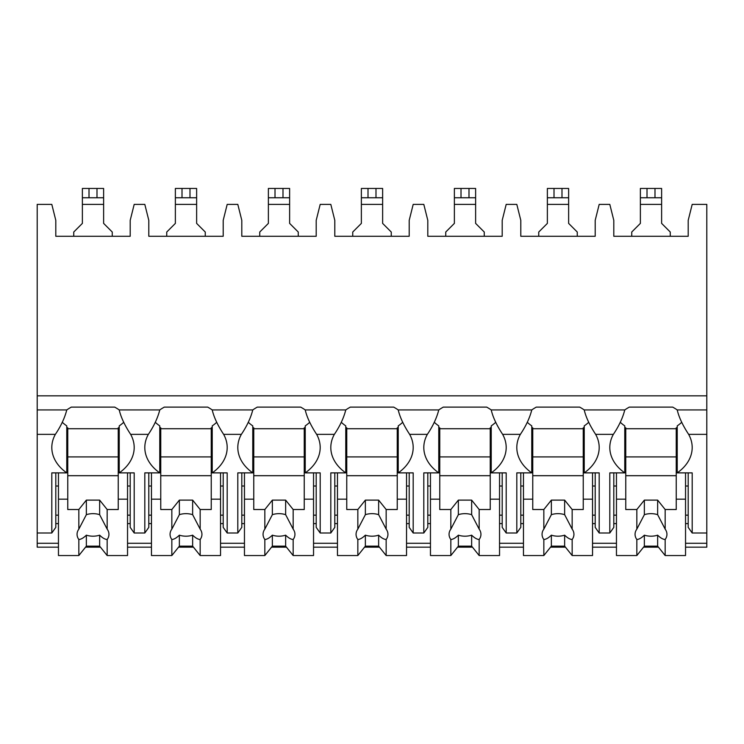 <?xml version="1.0" encoding="UTF-8"?>
<svg xmlns="http://www.w3.org/2000/svg" width="744" height="744" viewBox="0 0 744 744"><rect width="100%" height="100%" fill="white"/><g stroke="black" fill="none" stroke-linecap="round" stroke-linejoin="round"><path stroke-width="1.12" d="M37.2 395.845L706.8 395.845L706.8 204.395L692.19 204.395L688.2 220.336L688.2 236.276L613.8 236.276L613.8 220.336L609.81 204.395L599.19 204.395L595.2 220.336L595.2 236.276L520.8 236.276L520.8 220.336L516.81 204.395L506.19 204.395L502.2 220.336L502.2 236.276L427.8 236.276L427.8 220.336L423.81 204.395L413.19 204.395L409.2 220.336L409.2 236.276L334.8 236.276L334.8 220.336L330.81 204.395L320.19 204.395L316.2 220.336L316.2 236.276L241.8 236.276L241.8 220.336L237.81 204.395L227.19 204.395L223.2 220.336L223.2 236.276L148.8 236.276L148.8 220.336L144.81 204.395L134.19 204.395L130.2 220.336L130.2 236.276L55.8 236.276L55.8 220.336L51.81 204.395L37.2 204.395L37.2 547.166L58.46 547.166M706.8 395.845L706.8 547.166L685.54 547.166M85.551 547.166L100.449 547.166M127.54 547.166L151.46 547.166M178.551 547.166L193.449 547.166M220.54 547.166L244.46 547.166M271.551 547.166L286.449 547.166M313.54 547.166L337.46 547.166M364.551 547.166L379.449 547.166M406.54 547.166L430.46 547.166M457.551 547.166L472.449 547.166M499.54 547.166L523.46 547.166M550.551 547.166L565.449 547.166M592.54 547.166L616.46 547.166M643.551 547.166L658.449 547.166M130.2 523.609L127.54 523.609M58.46 523.609L55.8 523.609M223.2 523.609L220.54 523.609M151.46 523.609L148.8 523.609M316.2 523.609L313.54 523.609M244.46 523.609L241.8 523.609M409.2 523.609L406.54 523.609M337.46 523.609L334.8 523.609M502.2 523.609L499.54 523.609M430.46 523.609L427.8 523.609M595.2 523.609L592.54 523.609M523.46 523.609L520.8 523.609M688.2 523.609L685.54 523.609M616.46 523.609L613.8 523.609M130.2 515.155L127.54 515.155M58.46 515.155L55.8 515.155M55.8 486.027L58.46 486.027M127.54 486.027L130.2 486.027M37.2 533.002L51.81 533.002L55.8 527.366L55.8 472.877M37.2 409.935L66.774 409.935A50.49 35.703 180 0 1 71.312 407.117L114.688 407.117A50.49 35.703 180 0 1 119.226 409.935L159.774 409.935A50.49 35.703 180 0 1 164.312 407.117L207.688 407.117A50.49 35.703 180 0 1 212.226 409.935L252.774 409.935A50.49 35.703 180 0 1 257.312 407.117L300.688 407.117A50.49 35.703 180 0 1 305.226 409.935L345.774 409.935A50.49 35.703 180 0 1 350.312 407.117L393.688 407.117A50.49 35.703 180 0 1 398.226 409.935L438.774 409.935A50.49 35.703 180 0 1 443.312 407.117L486.688 407.117A50.49 35.703 180 0 1 491.226 409.935L531.774 409.935A50.49 35.703 180 0 1 536.312 407.117L579.688 407.117A50.49 35.703 180 0 1 584.226 409.935L624.774 409.935A50.49 35.703 180 0 1 629.312 407.117L672.688 407.117A50.49 35.703 180 0 1 677.226 409.935C678.891 417.161 682.694 425.298 688.637 434.357A50.49 35.703 180 0 1 692.19 447.516A50.49 35.703 180 0 1 677.226 472.877L692.19 472.877L692.19 533.002L688.2 527.366L688.2 472.877M692.19 533.002L706.8 533.002M584.226 409.935C585.891 417.161 589.694 425.298 595.637 434.357A50.49 35.703 180 0 1 599.19 447.516A50.49 35.703 180 0 1 584.226 472.877L599.19 472.877L599.19 533.002L595.2 527.366L595.2 472.877M599.19 533.002L609.81 533.002L609.81 472.877L624.774 472.877L624.774 425.903A50.49 35.703 180 0 1 620.245 422.267M613.8 472.877L613.8 527.366L609.81 533.002M491.226 409.935C492.891 417.161 496.694 425.298 502.637 434.357A50.49 35.703 180 0 1 506.19 447.516A50.49 35.703 180 0 1 491.226 472.877L506.19 472.877L506.19 533.002L502.2 527.366L502.2 472.877M506.19 533.002L516.81 533.002L516.81 472.877L531.774 472.877L531.774 425.903A50.49 35.703 180 0 1 527.245 422.267M520.8 472.877L520.8 527.366L516.81 533.002M398.226 409.935C399.891 417.161 403.694 425.298 409.637 434.357A50.49 35.703 180 0 1 413.19 447.516A50.49 35.703 180 0 1 398.226 472.877L413.19 472.877L413.19 533.002L409.2 527.366L409.2 472.877M413.19 533.002L423.81 533.002L423.81 472.877L438.774 472.877L438.774 425.903A50.49 35.703 180 0 1 434.245 422.267M427.8 472.877L427.8 527.366L423.81 533.002M305.226 409.935C306.891 417.161 310.694 425.298 316.637 434.357A50.49 35.703 180 0 1 320.19 447.516A50.49 35.703 180 0 1 305.226 472.877L320.19 472.877L320.19 533.002L316.2 527.366L316.2 472.877M320.19 533.002L330.81 533.002L330.81 472.877L345.774 472.877L345.774 425.903A50.49 35.703 180 0 1 341.245 422.267M334.8 472.877L334.8 527.366L330.81 533.002M212.226 409.935C213.891 417.161 217.694 425.298 223.637 434.357A50.49 35.703 180 0 1 227.19 447.516A50.49 35.703 180 0 1 212.226 472.877L227.19 472.877L227.19 533.002L223.2 527.366L223.2 472.877M227.19 533.002L237.81 533.002L237.81 472.877L252.774 472.877L252.774 425.903A50.49 35.703 180 0 1 248.245 422.267M241.8 472.877L241.8 527.366L237.81 533.002M119.226 409.935C120.891 417.161 124.694 425.298 130.637 434.357A50.49 35.703 180 0 1 134.19 447.516A50.49 35.703 180 0 1 119.226 472.877L134.19 472.877L134.19 533.002L130.2 527.366L130.2 472.877M134.19 533.002L144.81 533.002L144.81 472.877L159.774 472.877L159.774 425.903A50.49 35.703 180 0 1 155.245 422.267M148.8 472.877L148.8 527.366L144.81 533.002M688.2 515.155L685.54 515.155M616.46 515.155L613.8 515.155M613.8 486.027L616.46 486.027M685.54 486.027L688.2 486.027M595.637 434.357L613.363 434.357A50.49 35.703 180 0 0 609.81 447.516A50.49 35.703 180 0 0 624.774 472.877M502.637 434.357L520.363 434.357A50.49 35.703 180 0 0 516.81 447.516A50.49 35.703 180 0 0 531.774 472.877M409.637 434.357L427.363 434.357A50.49 35.703 180 0 0 423.81 447.516A50.49 35.703 180 0 0 438.774 472.877M316.637 434.357L334.363 434.357A50.49 35.703 180 0 0 330.81 447.516A50.49 35.703 180 0 0 345.774 472.877M223.637 434.357L241.363 434.357A50.49 35.703 180 0 0 237.81 447.516A50.49 35.703 180 0 0 252.774 472.877M130.637 434.357L148.363 434.357A50.49 35.703 180 0 0 144.81 447.516A50.49 35.703 180 0 0 159.774 472.877M51.81 533.002L51.81 472.877L66.774 472.877L66.774 425.903A50.49 35.703 180 0 1 62.245 422.267M37.2 434.357L55.363 434.357A50.49 35.703 180 0 0 51.81 447.516A50.49 35.703 180 0 0 66.774 472.877M677.226 472.877L677.226 425.903A50.49 35.703 180 0 0 681.755 422.267M677.226 427.781L676.24 427.781L676.24 509.519L665.164 509.519L665.164 529.133L657.64 514.671L657.64 500.117L665.164 509.519M676.24 428.721L625.76 428.721M616.46 472.877L616.46 499.178L625.76 499.178L625.76 427.781L624.774 427.781M677.226 409.935L706.8 409.935M119.226 472.877L119.226 425.903A50.49 35.703 180 0 0 123.755 422.267M613.363 434.357C618.952 426.042 622.756 417.896 624.774 409.935M520.363 434.357C525.952 426.042 529.756 417.896 531.774 409.935M427.363 434.357C432.952 426.042 436.756 417.896 438.774 409.935M334.363 434.357C339.952 426.042 343.756 417.896 345.774 409.935M241.363 434.357C246.952 426.042 250.756 417.896 252.774 409.935M148.363 434.357C153.952 426.042 157.756 417.896 159.774 409.935M55.363 434.357C60.952 426.042 64.756 417.896 66.774 409.935M584.226 472.877L584.226 425.903A50.49 35.703 180 0 0 588.755 422.267M595.2 515.155L592.54 515.155M523.46 515.155L520.8 515.155M520.8 486.027L523.46 486.027M592.54 486.027L595.2 486.027M584.226 427.781L583.24 427.781L583.24 509.519L572.164 509.519L572.164 529.133L564.64 514.671L564.64 500.117L572.164 509.519M583.24 428.721L532.76 428.721M523.46 472.877L523.46 499.178L532.76 499.178L532.76 427.781L531.774 427.781M592.54 472.877L592.54 499.178L583.24 499.178M532.76 499.178L532.76 509.519L543.836 509.519L543.836 529.133A15.94 11.272 180 0 0 542.06 534.313A15.94 11.272 180 0 0 543.836 539.502L543.836 555.545L551.36 546.152L551.36 535.169A15.94 11.272 180 0 0 564.64 535.169C567.486 537.949 569.997 539.391 572.164 539.502L572.164 555.545L592.54 555.545L592.54 499.178M523.46 499.178L523.46 555.545L543.836 555.545M572.164 539.502A15.94 11.272 180 0 0 573.94 534.313A15.94 11.272 180 0 0 572.164 529.133M543.836 509.519L551.36 500.117L564.64 500.117M564.64 514.671A15.94 11.272 180 0 0 551.36 514.671L551.36 500.117M551.36 514.671L543.836 529.133M543.836 539.502C546.003 539.391 548.514 537.949 551.36 535.169M583.24 475.695L532.76 475.695M583.24 456.909L532.76 456.909M551.36 546.152L564.64 546.152L572.164 555.545M564.64 546.152L564.64 535.169M491.226 472.877L491.226 425.903A50.49 35.703 180 0 0 495.755 422.267M502.2 515.155L499.54 515.155M430.46 515.155L427.8 515.155M427.8 486.027L430.46 486.027M499.54 486.027L502.2 486.027M491.226 427.781L490.24 427.781L490.24 509.519L479.164 509.519L479.164 529.133L471.64 514.671L471.64 500.117L479.164 509.519M490.24 428.721L439.76 428.721M430.46 472.877L430.46 499.178L439.76 499.178L439.76 427.781L438.774 427.781M499.54 472.877L499.54 499.178L490.24 499.178M439.76 499.178L439.76 509.519L450.836 509.519L450.836 529.133A15.94 11.272 180 0 0 449.06 534.313A15.94 11.272 180 0 0 450.836 539.502L450.836 555.545L458.36 546.152L458.36 535.169A15.94 11.272 180 0 0 471.64 535.169C474.486 537.949 476.997 539.391 479.164 539.502L479.164 555.545L499.54 555.545L499.54 499.178M430.46 499.178L430.46 555.545L450.836 555.545M479.164 539.502A15.94 11.272 180 0 0 480.94 534.313A15.94 11.272 180 0 0 479.164 529.133M450.836 509.519L458.36 500.117L471.64 500.117M471.64 514.671A15.94 11.272 180 0 0 458.36 514.671L458.36 500.117M458.36 514.671L450.836 529.133M450.836 539.502C453.003 539.391 455.514 537.949 458.36 535.169M490.24 475.695L439.76 475.695M490.24 456.909L439.76 456.909M458.36 546.152L471.64 546.152L479.164 555.545M471.64 546.152L471.64 535.169M398.226 472.877L398.226 425.903A50.49 35.703 180 0 0 402.755 422.267M409.2 515.155L406.54 515.155M337.46 515.155L334.8 515.155M334.8 486.027L337.46 486.027M406.54 486.027L409.2 486.027M398.226 427.781L397.24 427.781L397.24 509.519L386.164 509.519L386.164 529.133L378.64 514.671L378.64 500.117L386.164 509.519M397.24 428.721L346.76 428.721M337.46 472.877L337.46 499.178L346.76 499.178L346.76 427.781L345.774 427.781M406.54 472.877L406.54 499.178L397.24 499.178M346.76 499.178L346.76 509.519L357.836 509.519L357.836 529.133A15.94 11.272 180 0 0 356.06 534.313A15.94 11.272 180 0 0 357.836 539.502L357.836 555.545L365.36 546.152L365.36 535.169A15.94 11.272 180 0 0 378.64 535.169C381.486 537.949 383.997 539.391 386.164 539.502L386.164 555.545L406.54 555.545L406.54 499.178M337.46 499.178L337.46 555.545L357.836 555.545M386.164 539.502A15.94 11.272 180 0 0 387.94 534.313A15.94 11.272 180 0 0 386.164 529.133M357.836 509.519L365.36 500.117L378.64 500.117M378.64 514.671A15.94 11.272 180 0 0 365.36 514.671L365.36 500.117M365.36 514.671L357.836 529.133M357.836 539.502C360.003 539.391 362.514 537.949 365.36 535.169M397.24 475.695L346.76 475.695M397.24 456.909L346.76 456.909M365.36 546.152L378.64 546.152L386.164 555.545M378.64 546.152L378.64 535.169M305.226 472.877L305.226 425.903A50.49 35.703 180 0 0 309.755 422.267M316.2 515.155L313.54 515.155M244.46 515.155L241.8 515.155M241.8 486.027L244.46 486.027M313.54 486.027L316.2 486.027M305.226 427.781L304.24 427.781L304.24 509.519L293.164 509.519L293.164 529.133L285.64 514.671L285.64 500.117L293.164 509.519M304.24 428.721L253.76 428.721M244.46 472.877L244.46 499.178L253.76 499.178L253.76 427.781L252.774 427.781M313.54 472.877L313.54 499.178L304.24 499.178M253.76 499.178L253.76 509.519L264.836 509.519L264.836 529.133A15.94 11.272 180 0 0 263.06 534.313A15.94 11.272 180 0 0 264.836 539.502L264.836 555.545L272.36 546.152L272.36 535.169A15.94 11.272 180 0 0 285.64 535.169C288.486 537.949 290.997 539.391 293.164 539.502L293.164 555.545L313.54 555.545L313.54 499.178M244.46 499.178L244.46 555.545L264.836 555.545M293.164 539.502A15.94 11.272 180 0 0 294.94 534.313A15.94 11.272 180 0 0 293.164 529.133M264.836 509.519L272.36 500.117L285.64 500.117M285.64 514.671A15.94 11.272 180 0 0 272.36 514.671L272.36 500.117M272.36 514.671L264.836 529.133M264.836 539.502C267.003 539.391 269.514 537.949 272.36 535.169M304.24 475.695L253.76 475.695M304.24 456.909L253.76 456.909M272.36 546.152L285.64 546.152L293.164 555.545M285.64 546.152L285.64 535.169M212.226 472.877L212.226 425.903A50.49 35.703 180 0 0 216.755 422.267M223.2 515.155L220.54 515.155M151.46 515.155L148.8 515.155M148.8 486.027L151.46 486.027M220.54 486.027L223.2 486.027M212.226 427.781L211.24 427.781L211.24 509.519L200.164 509.519L200.164 529.133L192.64 514.671L192.64 500.117L200.164 509.519M211.24 428.721L160.76 428.721M151.46 472.877L151.46 499.178L160.76 499.178L160.76 427.781L159.774 427.781M220.54 472.877L220.54 499.178L211.24 499.178M160.76 499.178L160.76 509.519L171.836 509.519L171.836 529.133A15.94 11.272 180 0 0 170.06 534.313A15.94 11.272 180 0 0 171.836 539.502L171.836 555.545L179.36 546.152L179.36 535.169A15.94 11.272 180 0 0 192.64 535.169C195.486 537.949 197.997 539.391 200.164 539.502L200.164 555.545L220.54 555.545L220.54 499.178M151.46 499.178L151.46 555.545L171.836 555.545M200.164 539.502A15.94 11.272 180 0 0 201.94 534.313A15.94 11.272 180 0 0 200.164 529.133M171.836 509.519L179.36 500.117L192.64 500.117M192.64 514.671A15.94 11.272 180 0 0 179.36 514.671L179.36 500.117M179.36 514.671L171.836 529.133M171.836 539.502C174.003 539.391 176.514 537.949 179.36 535.169M211.24 475.695L160.76 475.695M211.24 456.909L160.76 456.909M179.36 546.152L192.64 546.152L200.164 555.545M192.64 546.152L192.64 535.169M119.226 427.781L118.24 427.781L118.24 509.519L107.164 509.519L107.164 529.133L99.64 514.671L99.64 500.117L107.164 509.519M118.24 428.721L67.76 428.721M58.46 472.877L58.46 499.178L67.76 499.178L67.76 427.781L66.774 427.781M127.54 472.877L127.54 499.178L118.24 499.178M67.76 499.178L67.76 509.519L78.836 509.519L78.836 529.133A15.94 11.272 180 0 0 77.06 534.313A15.94 11.272 180 0 0 78.836 539.502L78.836 555.545L86.36 546.152L86.36 535.169A15.94 11.272 180 0 0 99.64 535.169C102.486 537.949 104.997 539.391 107.164 539.502L107.164 555.545L127.54 555.545L127.54 499.178M58.46 499.178L58.46 555.545L78.836 555.545M107.164 539.502A15.94 11.272 180 0 0 108.94 534.313A15.94 11.272 180 0 0 107.164 529.133M78.836 509.519L86.36 500.117L99.64 500.117M99.64 514.671A15.94 11.272 180 0 0 86.36 514.671L86.36 500.117M86.36 514.671L78.836 529.133M78.836 539.502C81.003 539.391 83.514 537.949 86.36 535.169M118.24 475.695L67.76 475.695M118.24 456.909L67.76 456.909M86.36 546.152L99.64 546.152L107.164 555.545M99.64 546.152L99.64 535.169M484.26 236.276L484.26 232.026L475.63 223.395L475.63 197.755L454.37 197.755L454.37 223.395L445.74 232.026L445.74 236.276M475.63 197.755L475.63 188.455L475.63 197.755L475.63 188.455L454.37 188.455L454.37 197.755M391.26 236.276L391.26 232.026L382.63 223.395L382.63 197.755L361.37 197.755L361.37 223.395L352.74 232.026L352.74 236.276M382.63 197.755L382.63 188.455L361.37 188.455L361.37 197.755M298.26 236.276L298.26 232.026L289.63 223.395L289.63 197.755L268.37 197.755L268.37 223.395L259.74 232.026L259.74 236.276M289.63 197.755L289.63 188.455L289.63 197.755L289.63 188.455L268.37 188.455L268.37 197.755M205.26 236.276L205.26 232.026L196.63 223.395L196.63 197.755L175.37 197.755L175.37 223.395L166.74 232.026L166.74 236.276M196.63 197.755L196.63 188.455L175.37 188.455L175.37 197.755M577.26 236.276L577.26 232.026L568.63 223.395L568.63 197.755L547.37 197.755L547.37 223.395L538.74 232.026L538.74 236.276M568.63 197.755L568.63 188.455L568.63 197.755L568.63 188.455L547.37 188.455L547.37 197.755M670.26 236.276L670.26 232.026L661.63 223.395L661.63 197.755L640.37 197.755L640.37 223.395L631.74 232.026L631.74 236.276M661.63 197.755L661.63 188.455L640.37 188.455L640.37 197.755M112.26 236.276L112.26 232.026L103.63 223.395L103.63 197.755L82.37 197.755L82.37 223.395L73.74 232.026L73.74 236.276M103.63 197.755L103.63 188.455L82.37 188.455L82.37 197.755M685.54 472.877L685.54 499.178L676.24 499.178M625.76 499.178L625.76 509.519L636.836 509.519L636.836 529.133A15.94 11.272 180 0 0 635.06 534.313A15.94 11.272 180 0 0 636.836 539.502L636.836 555.545L644.36 546.152L644.36 535.169A15.94 11.272 180 0 0 657.64 535.169C660.486 537.949 662.997 539.391 665.164 539.502L665.164 555.545L685.54 555.545L685.54 499.178M616.46 499.178L616.46 555.545L636.836 555.545M665.164 539.502A15.94 11.272 180 0 0 666.94 534.313A15.94 11.272 180 0 0 665.164 529.133M636.836 509.519L644.36 500.117L657.64 500.117M657.64 514.671A15.94 11.272 180 0 0 644.36 514.671L644.36 500.117M644.36 514.671L636.836 529.133M636.836 539.502C639.003 539.391 641.514 537.949 644.36 535.169M676.24 475.695L625.76 475.695M676.24 456.909L625.76 456.909M644.36 546.152L657.64 546.152L665.164 555.545M657.64 546.152L657.64 535.169M37.2 543.278L58.46 543.278M127.54 543.278L151.46 543.278M220.54 543.278L244.46 543.278M313.54 543.278L337.46 543.278M406.54 543.278L430.46 543.278M499.54 543.278L523.46 543.278M592.54 543.278L616.46 543.278M685.54 543.278L706.8 543.278M688.637 434.357L706.8 434.357M454.37 204.395L475.63 204.395M461.01 188.455L461.01 197.755M468.99 188.455L468.99 197.755M361.37 204.395L382.63 204.395M368.01 188.455L368.01 197.755M375.99 188.455L375.99 197.755M268.37 204.395L289.63 204.395M275.01 188.455L275.01 197.755M282.99 188.455L282.99 197.755M175.37 204.395L196.63 204.395M182.01 188.455L182.01 197.755M189.99 188.455L189.99 197.755M547.37 204.395L568.63 204.395M554.01 188.455L554.01 197.755M561.99 188.455L561.99 197.755M640.37 204.395L661.63 204.395M647.01 188.455L647.01 197.755M654.99 188.455L654.99 197.755M82.37 204.395L103.63 204.395M89.01 188.455L89.01 197.755M96.99 188.455L96.99 197.755"/></g></svg>

